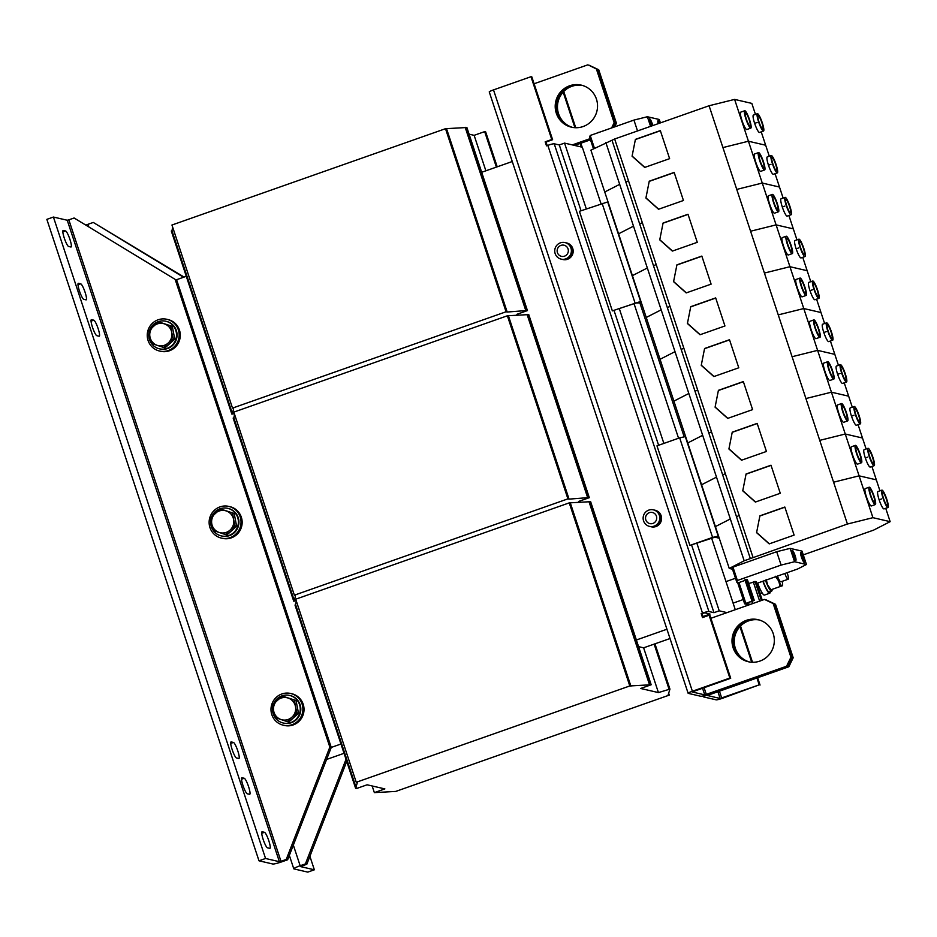<?xml version="1.0" encoding="UTF-8"?>
<svg xmlns="http://www.w3.org/2000/svg" width="937" height="937" viewBox="0 0 937 937"><rect width="100%" height="100%" fill="white"/><g stroke="black" fill="none" stroke-linecap="round" stroke-linejoin="round"><path stroke-width="1.41" d="M749.424 661.967A21.586 21.129 103.1 0 1 748.675 620.844A21.586 21.129 103.1 0 1 759.157 619.966M748.991 661.885A21.586 21.129 103.1 0 1 747.831 620.645A21.586 21.129 103.1 0 1 758.747 619.849M572.636 127.432A21.586 21.129 103.1 0 1 571.898 86.309A21.586 21.129 103.1 0 1 582.381 85.431M572.214 127.35A21.586 21.129 103.1 0 1 571.055 86.11A21.586 21.129 103.1 0 1 581.959 85.314M786.705 205.707A7.074 1.23 -109.4 0 1 785.768 199.358A7.074 1.23 -109.4 0 1 789.528 206.363A7.074 1.23 -109.4 0 1 790.465 212.711A7.074 1.23 -109.4 0 1 786.705 205.707M842.035 373.02A7.074 1.23 -109.4 0 1 841.098 366.672A7.074 1.23 -109.4 0 1 844.858 373.676A7.074 1.23 -109.4 0 1 845.806 380.024A7.074 1.23 -109.4 0 1 842.035 373.02M855.868 414.845A7.074 1.23 -109.4 0 1 854.931 408.497A7.074 1.23 -109.4 0 1 858.69 415.501A7.074 1.23 -109.4 0 1 859.639 421.849A7.074 1.23 -109.4 0 1 855.868 414.845M814.37 289.369A7.074 1.23 -109.4 0 1 813.433 283.009A7.074 1.23 -109.4 0 1 817.193 290.013A7.074 1.23 -109.4 0 1 818.13 296.373A7.074 1.23 -109.4 0 1 814.37 289.369M800.538 247.532A7.074 1.23 -109.4 0 1 799.601 241.184A7.074 1.23 -109.4 0 1 803.36 248.188A7.074 1.23 -109.4 0 1 804.297 254.536A7.074 1.23 -109.4 0 1 800.538 247.532M772.873 163.881A7.074 1.23 -109.4 0 1 771.936 157.533A7.074 1.23 -109.4 0 1 775.695 164.537A7.074 1.23 -109.4 0 1 776.632 170.885A7.074 1.23 -109.4 0 1 772.873 163.881M828.203 331.194A7.074 1.23 -109.4 0 1 827.266 324.846A7.074 1.23 -109.4 0 1 831.025 331.85A7.074 1.23 -109.4 0 1 831.962 338.198A7.074 1.23 -109.4 0 1 828.203 331.194M869.712 456.67A7.074 1.23 -109.4 0 1 868.763 450.322A7.074 1.23 -109.4 0 1 872.523 457.326A7.074 1.23 -109.4 0 1 873.471 463.674A7.074 1.23 -109.4 0 1 869.712 456.67M759.04 122.056A7.074 1.23 -109.4 0 1 758.103 115.708A7.074 1.23 -109.4 0 1 761.863 122.712A7.074 1.23 -109.4 0 1 762.8 129.06A7.074 1.23 -109.4 0 1 759.04 122.056M883.544 498.496A7.074 1.23 -109.4 0 1 882.595 492.148A7.074 1.23 -109.4 0 1 886.355 499.152A7.074 1.23 -109.4 0 1 887.304 505.5A7.074 1.23 -109.4 0 1 883.544 498.496M803.583 557.656A5.306 0.925 70.6 0 0 800.76 552.408A5.306 0.925 70.6 0 0 801.463 557.164A5.306 0.925 70.6 0 0 804.286 562.423A5.306 0.925 70.6 0 0 803.583 557.656M803.021 560.923A5.306 0.925 70.6 0 0 802.271 558.124A5.306 0.925 70.6 0 0 800.713 554.364M795.126 555.7A5.306 0.925 70.6 0 0 792.304 550.441A5.306 0.925 70.6 0 0 793.007 555.208A5.306 0.925 70.6 0 0 795.829 560.455A5.306 0.925 70.6 0 0 795.126 555.7M794.564 558.956A5.306 0.925 70.6 0 0 793.803 556.156A5.306 0.925 70.6 0 0 792.257 552.408M652.82 125.558A5.306 0.925 70.6 0 0 652.375 124.059A5.306 0.925 70.6 0 0 649.552 118.812A5.306 0.925 70.6 0 0 650.255 123.567A5.306 0.925 70.6 0 0 651.227 126.12M651.508 126.026A5.306 0.925 70.6 0 0 651.051 124.527A5.306 0.925 70.6 0 0 649.505 120.768M659.707 123.134A5.306 0.925 70.6 0 0 658.008 120.768A5.306 0.925 70.6 0 0 658.172 123.672M658.395 123.602A5.306 0.925 70.6 0 0 657.961 122.735M746.426 620.329A21.586 21.129 -76.9 0 0 748.288 661.733A21.586 21.129 -76.9 0 0 774.302 639.514A21.586 21.129 -76.9 0 0 746.426 620.329M758.466 619.767A21.586 21.129 -76.9 0 0 732.863 641.868A21.586 21.129 -76.9 0 0 748.71 661.827M569.637 85.782A21.586 21.129 -76.9 0 0 571.511 127.198A21.586 21.129 -76.9 0 0 597.513 104.979A21.586 21.129 -76.9 0 0 569.637 85.782M581.678 85.232A21.586 21.129 -76.9 0 0 556.086 107.333A21.586 21.129 -76.9 0 0 571.933 127.291M86.028 299.863A8.492 1.476 70.6 0 0 86.192 299.863A8.492 1.476 70.6 0 0 85.068 292.239A8.492 1.476 70.6 0 0 80.723 283.829L78.462 283.302A8.492 1.476 70.6 0 0 78.298 283.314A8.492 1.476 70.6 0 0 79.575 291.372A8.492 1.476 70.6 0 0 83.768 299.348L86.028 299.863M70.884 247.005A8.492 1.476 70.6 0 0 71.06 246.993A8.492 1.476 70.6 0 0 69.924 239.38A8.492 1.476 70.6 0 0 65.578 230.97L63.329 230.443A8.492 1.476 70.6 0 0 63.154 230.443A8.492 1.476 70.6 0 0 64.43 238.513A8.492 1.476 70.6 0 0 68.635 246.478L70.884 247.005M99.088 336.207A8.492 1.476 70.6 0 0 99.252 336.207A8.492 1.476 70.6 0 0 98.127 328.582A8.492 1.476 70.6 0 0 93.782 320.173L91.521 319.646A8.492 1.476 70.6 0 0 91.357 319.658A8.492 1.476 70.6 0 0 92.634 327.716A8.492 1.476 70.6 0 0 96.827 335.692L99.088 336.207M269.762 848.36A8.492 1.476 70.6 0 0 269.938 848.348A8.492 1.476 70.6 0 0 268.802 840.723A8.492 1.476 70.6 0 0 264.457 832.314L262.208 831.798A8.492 1.476 70.6 0 0 262.032 831.798A8.492 1.476 70.6 0 0 263.309 839.857A8.492 1.476 70.6 0 0 267.513 847.833L269.762 848.36M249.547 794.307A8.492 1.476 70.6 0 0 249.722 794.307A8.492 1.476 70.6 0 0 248.586 786.682A8.492 1.476 70.6 0 0 244.241 778.272L241.992 777.757A8.492 1.476 70.6 0 0 241.816 777.757A8.492 1.476 70.6 0 0 243.093 785.815A8.492 1.476 70.6 0 0 247.286 793.791L249.547 794.307M238.748 758.49A8.492 1.476 70.6 0 0 238.912 758.49A8.492 1.476 70.6 0 0 237.787 750.865A8.492 1.476 70.6 0 0 233.442 742.455L231.181 741.928A8.492 1.476 70.6 0 0 231.017 741.94A8.492 1.476 70.6 0 0 232.294 749.998A8.492 1.476 70.6 0 0 236.487 757.974L238.748 758.49M283.267 725.191L284.403 725.461A16.28 15.941 -76.9 0 0 304.01 708.7A16.28 15.941 -76.9 0 0 291.758 693.731L290.622 693.474A16.28 15.941 -76.9 0 0 271.004 710.234A16.28 15.941 -76.9 0 0 292.028 724.699A16.28 15.941 -76.9 0 0 290.622 693.474M159.524 351.024L160.649 351.281A16.28 15.941 -76.9 0 0 180.267 334.521A16.28 15.941 -76.9 0 0 168.004 319.564L166.88 319.294A16.28 15.941 -76.9 0 0 147.261 336.055A16.28 15.941 -76.9 0 0 168.285 350.532A16.28 15.941 -76.9 0 0 166.88 319.294M221.401 538.107L222.526 538.365A16.28 15.941 -76.9 0 0 242.144 521.616A16.28 15.941 -76.9 0 0 229.881 506.648L228.757 506.39A16.28 15.941 -76.9 0 0 209.138 523.151A16.28 15.941 -76.9 0 0 230.162 537.615A16.28 15.941 -76.9 0 0 228.757 506.39M272.866 706.17A14.16 13.856 -76.9 0 0 283.185 723.001L283.747 723.13A14.16 13.856 -76.9 0 0 300.812 708.559A14.16 13.856 -76.9 0 0 290.142 695.547L289.58 695.418A14.16 13.856 -76.9 0 0 273.627 703.757M283.185 723.001A14.16 13.856 -76.9 0 0 300.25 708.419A14.16 13.856 -76.9 0 0 289.58 695.418M149.112 332.003A14.16 13.856 -76.9 0 0 159.442 348.822L160.004 348.951A14.16 13.856 -76.9 0 0 177.058 334.38A14.16 13.856 -76.9 0 0 166.399 321.368L165.837 321.239A14.16 13.856 -76.9 0 0 149.885 329.578M159.442 348.822A14.16 13.856 -76.9 0 0 176.496 334.251A14.16 13.856 -76.9 0 0 165.837 321.239M210.989 519.086A14.16 13.856 -76.9 0 0 221.308 535.905L221.882 536.046A14.16 13.856 -76.9 0 0 238.935 521.464A14.16 13.856 -76.9 0 0 228.277 508.451L227.714 508.322A14.16 13.856 -76.9 0 0 211.762 516.662M221.308 535.905A14.16 13.856 -76.9 0 0 238.373 521.335A14.16 13.856 -76.9 0 0 227.714 508.322M784.819 573.491A7.074 1.23 70.6 0 0 788.146 579.23A7.074 1.23 70.6 0 0 787.139 572.683M757.623 583.072A14.16 2.46 70.6 0 0 764.451 595.077L769.71 593.226A14.16 2.46 70.6 0 0 770.249 591.61M762.882 581.221A14.16 2.46 70.6 0 0 769.71 593.226M870.426 495.462A9.206 1.593 70.6 0 0 875.31 504.563A9.206 1.593 70.6 0 0 874.092 496.305A9.206 1.593 70.6 0 0 869.196 487.205A9.206 1.593 70.6 0 0 870.426 495.462M869.196 487.205L865.226 488.61A9.206 1.593 70.6 0 0 866.444 496.856A9.206 1.593 70.6 0 0 871.34 505.968L875.31 504.563M883.111 498.402A9.206 1.593 70.6 0 0 888.007 507.514A9.206 1.593 70.6 0 0 886.789 499.257A9.206 1.593 70.6 0 0 881.893 490.145A9.206 1.593 70.6 0 0 883.111 498.402M879.175 499.796L881.635 498.929L879.175 499.796M881.893 490.145L877.91 491.55A9.206 1.593 70.6 0 0 879.14 499.808A9.206 1.593 70.6 0 0 884.024 508.908L888.007 507.514M745.922 119.011A9.206 1.593 70.6 0 0 750.818 128.123A9.206 1.593 70.6 0 0 749.588 119.866A9.206 1.593 70.6 0 0 744.704 110.753A9.206 1.593 70.6 0 0 745.922 119.011M744.704 110.753L740.722 112.159A9.206 1.593 70.6 0 0 741.952 120.416A9.206 1.593 70.6 0 0 746.836 129.517L750.818 128.123M758.619 121.951A9.206 1.593 70.6 0 0 763.503 131.063A9.206 1.593 70.6 0 0 762.285 122.806A9.206 1.593 70.6 0 0 757.401 113.705A9.206 1.593 70.6 0 0 758.619 121.951M754.672 123.356L757.131 122.478L754.672 123.333M757.401 113.705L753.418 115.099A9.206 1.593 70.6 0 0 754.636 123.356A9.206 1.593 70.6 0 0 759.532 132.457L763.503 131.063M856.594 453.637A9.206 1.593 70.6 0 0 861.478 462.737A9.206 1.593 70.6 0 0 860.26 454.48A9.206 1.593 70.6 0 0 855.364 445.38A9.206 1.593 70.6 0 0 856.594 453.637M855.364 445.38L851.393 446.773A9.206 1.593 70.6 0 0 852.611 455.031A9.206 1.593 70.6 0 0 857.507 464.143L861.478 462.737M869.278 456.577A9.206 1.593 70.6 0 0 874.174 465.677A9.206 1.593 70.6 0 0 872.944 457.42A9.206 1.593 70.6 0 0 868.06 448.319A9.206 1.593 70.6 0 0 869.278 456.577M868.06 448.319L864.078 449.725A9.206 1.593 70.6 0 0 865.308 457.97L867.803 457.092L865.331 457.959A9.206 1.593 70.6 0 0 870.192 467.083L874.174 465.677M815.096 328.149A9.206 1.593 70.6 0 0 819.98 337.261A9.206 1.593 70.6 0 0 818.762 329.004A9.206 1.593 70.6 0 0 813.866 319.892A9.206 1.593 70.6 0 0 815.096 328.149M813.866 319.892L809.896 321.297A9.206 1.593 70.6 0 0 811.114 329.555A9.206 1.593 70.6 0 0 815.998 338.655L819.98 337.261M827.781 331.089A9.206 1.593 70.6 0 0 832.677 340.201A9.206 1.593 70.6 0 0 831.447 331.944A9.206 1.593 70.6 0 0 826.563 322.843A9.206 1.593 70.6 0 0 827.781 331.089M823.846 332.494L826.305 331.616L823.846 332.494M826.563 322.843L822.581 324.237A9.206 1.593 70.6 0 0 823.81 332.494A9.206 1.593 70.6 0 0 828.695 341.595L832.677 340.201M759.755 160.836A9.206 1.593 70.6 0 0 764.651 169.948A9.206 1.593 70.6 0 0 763.421 161.691A9.206 1.593 70.6 0 0 758.537 152.59A9.206 1.593 70.6 0 0 759.755 160.836M758.537 152.59L754.554 153.984A9.206 1.593 70.6 0 0 755.784 162.242A9.206 1.593 70.6 0 0 760.668 171.342L764.651 169.948M772.451 163.788A9.206 1.593 70.6 0 0 777.335 172.888A9.206 1.593 70.6 0 0 776.117 164.631A9.206 1.593 70.6 0 0 771.233 155.53A9.206 1.593 70.6 0 0 772.451 163.788M768.504 165.181L770.975 164.303L768.504 165.181M771.233 155.53L767.251 156.924A9.206 1.593 70.6 0 0 768.469 165.181A9.206 1.593 70.6 0 0 773.365 174.294L777.335 172.888M787.431 244.498A9.206 1.593 70.6 0 0 792.315 253.599A9.206 1.593 70.6 0 0 791.097 245.342A9.206 1.593 70.6 0 0 786.202 236.241A9.206 1.593 70.6 0 0 787.431 244.498M786.202 236.241L782.219 237.635A9.206 1.593 70.6 0 0 783.449 245.892A9.206 1.593 70.6 0 0 788.333 255.005L792.315 253.599M800.116 247.438A9.206 1.593 70.6 0 0 805.012 256.539A9.206 1.593 70.6 0 0 803.782 248.293A9.206 1.593 70.6 0 0 798.898 239.181A9.206 1.593 70.6 0 0 800.116 247.438M798.898 239.181L794.916 240.586A9.206 1.593 70.6 0 0 796.134 248.844L798.64 247.965L796.169 248.82A9.206 1.593 70.6 0 0 801.03 257.944L805.012 256.539M801.264 286.324A9.206 1.593 70.6 0 0 806.148 295.424A9.206 1.593 70.6 0 0 804.93 287.179A9.206 1.593 70.6 0 0 800.034 278.066A9.206 1.593 70.6 0 0 801.264 286.324M800.034 278.066L796.063 279.472A9.206 1.593 70.6 0 0 797.282 287.729A9.206 1.593 70.6 0 0 802.166 296.83L806.148 295.424M813.948 289.264A9.206 1.593 70.6 0 0 818.844 298.376A9.206 1.593 70.6 0 0 817.614 290.119A9.206 1.593 70.6 0 0 812.73 281.006A9.206 1.593 70.6 0 0 813.948 289.264M812.73 281.006L808.748 282.412A9.206 1.593 70.6 0 0 809.978 290.669L812.473 289.791L810.001 290.646A9.206 1.593 70.6 0 0 814.862 299.77L818.844 298.376M842.761 411.8A9.206 1.593 70.6 0 0 847.645 420.912A9.206 1.593 70.6 0 0 846.427 412.655A9.206 1.593 70.6 0 0 841.531 403.554A9.206 1.593 70.6 0 0 842.761 411.8M841.531 403.554L837.561 404.948A9.206 1.593 70.6 0 0 838.779 413.205A9.206 1.593 70.6 0 0 843.663 422.306L847.645 420.912M855.446 414.751A9.206 1.593 70.6 0 0 860.342 423.852A9.206 1.593 70.6 0 0 859.112 415.595A9.206 1.593 70.6 0 0 854.228 406.494A9.206 1.593 70.6 0 0 855.446 414.751M854.228 406.494L850.246 407.888A9.206 1.593 70.6 0 0 851.475 416.145L853.97 415.267L851.499 416.133A9.206 1.593 70.6 0 0 856.359 425.257L860.342 423.852M828.929 369.974A9.206 1.593 70.6 0 0 833.813 379.087A9.206 1.593 70.6 0 0 832.595 370.829A9.206 1.593 70.6 0 0 827.699 361.717A9.206 1.593 70.6 0 0 828.929 369.974M827.699 361.717L823.728 363.123A9.206 1.593 70.6 0 0 824.947 371.38A9.206 1.593 70.6 0 0 829.831 380.481L833.813 379.087M841.613 372.926A9.206 1.593 70.6 0 0 846.509 382.027A9.206 1.593 70.6 0 0 845.279 373.769A9.206 1.593 70.6 0 0 840.395 364.669A9.206 1.593 70.6 0 0 841.613 372.926M837.678 374.32L840.138 373.441L837.666 374.308M840.395 364.669L836.413 366.062A9.206 1.593 70.6 0 0 837.643 374.32A9.206 1.593 70.6 0 0 842.527 383.432L846.509 382.027M773.587 202.673A9.206 1.593 70.6 0 0 778.483 211.774A9.206 1.593 70.6 0 0 777.265 203.516A9.206 1.593 70.6 0 0 772.369 194.416A9.206 1.593 70.6 0 0 773.587 202.673M772.369 194.416L768.387 195.81A9.206 1.593 70.6 0 0 769.617 204.067A9.206 1.593 70.6 0 0 774.501 213.179L778.483 211.774M786.284 205.613A9.206 1.593 70.6 0 0 791.179 214.714A9.206 1.593 70.6 0 0 789.95 206.456A9.206 1.593 70.6 0 0 785.065 197.356A9.206 1.593 70.6 0 0 786.284 205.613M782.336 207.007L784.808 206.128L782.336 206.995M785.065 197.356L781.083 198.761A9.206 1.593 70.6 0 0 782.301 207.007A9.206 1.593 70.6 0 0 787.197 216.119L791.179 214.714M564.531 256.164A5.716 5.587 -76.9 0 0 568.056 248.914A5.716 5.587 -76.9 0 0 560.958 245.389A5.716 5.587 -76.9 0 0 557.433 252.65A5.716 5.587 -76.9 0 0 564.531 256.164M570.961 248.071A8.492 8.316 103.1 0 1 561.146 259.127A8.492 8.316 103.1 0 1 560.42 242.835A8.492 8.316 103.1 0 1 570.961 248.071M564.988 242.578L565.96 242.8A8.492 8.316 103.1 0 1 570.188 256.738A8.492 8.316 103.1 0 1 562.118 259.35L561.146 259.127M562.305 259.397A8.492 8.316 -76.9 0 0 562.493 259.444L562.938 259.537A8.492 8.316 -76.9 0 0 573.175 250.8A8.492 8.316 -76.9 0 0 566.78 242.988L566.323 242.882A8.492 8.316 -76.9 0 0 566.147 242.847M562.493 259.444A8.492 8.316 -76.9 0 0 572.73 250.694A8.492 8.316 -76.9 0 0 566.323 242.882M649.353 512.656A5.716 5.587 -76.9 0 0 645.827 519.918A5.716 5.587 -76.9 0 0 652.913 523.432A5.716 5.587 -76.9 0 0 656.439 516.182A5.716 5.587 -76.9 0 0 649.353 512.656M643.567 520.902A8.492 8.316 103.1 0 1 653.382 509.845A8.492 8.316 103.1 0 1 654.108 526.137A8.492 8.316 103.1 0 1 643.567 520.902M653.382 509.845L654.354 510.068A8.492 8.316 103.1 0 1 658.582 524.006A8.492 8.316 103.1 0 1 650.512 526.617L649.54 526.395M650.7 526.664A8.492 8.316 -76.9 0 0 650.875 526.711L651.332 526.817A8.492 8.316 -76.9 0 0 661.569 518.067A8.492 8.316 -76.9 0 0 655.174 510.255L654.717 510.15A8.492 8.316 -76.9 0 0 654.53 510.115M650.875 526.711A8.492 8.316 -76.9 0 0 661.112 517.962A8.492 8.316 -76.9 0 0 654.717 510.15M803.267 554.88L873.647 530.108L890.15 521.663L885.734 508.311M265.558 858.479L279.378 861.689L280.983 861.29L68.846 219.844L67.241 220.242L53.421 217.044L265.558 858.479L258.987 860.798L272.808 864.008A8.492 0.914 161.7 0 0 282.388 861.618L287.647 859.768L331.253 747.433L340.963 744.013M53.421 217.044L46.85 219.363L258.987 860.798M289.346 855.387L293.785 868.798A8.492 0.914 161.7 0 1 300.156 865.741L305.415 863.891L306.832 864.219L300.531 866.596L314.352 869.794L309.901 856.313M293.785 868.798A8.492 0.914 161.7 0 0 293.96 868.915L307.781 872.113L314.352 869.794M568.946 244.182A8.351 8.175 -76.9 0 1 567.435 258.881L567.307 258.858M565.409 259.432A8.351 8.175 -76.9 0 0 566.58 259.186L566.487 259.162M374.355 792.62L395.73 791.425L669.287 695.102L668.163 694.844L669.943 689.117L658.43 692.584L640.662 688.472L651.18 684.76L629.805 685.954L356.247 782.278L357.372 782.536L355.603 788.263L356.587 788.497L367.105 784.796L384.873 788.907L374.355 792.62L372.153 785.967M658.43 692.584L643.625 647.818L670.025 638.53M496.387 167.102L484.663 131.625L474.134 135.338L469.086 134.167M485.87 170.803L474.134 135.338M517.271 315.371L516.919 314.293L527.437 310.592L466.884 127.514L445.508 128.697L171.951 225.021L232.505 408.099L233.629 408.356L232.505 413.861L171.963 230.783L171.307 231.017L231.849 414.095L234.379 413.779M497.207 166.821L485.647 131.859L484.663 131.625M527.437 310.592L526.453 310.358L465.9 127.28M526.453 310.358L525.798 310.592L465.244 127.514M525.798 310.592L507.186 312.033L446.633 128.955M507.186 312.033L506.062 311.775L445.508 128.697M506.062 311.775L232.505 408.099M172.689 227.234L171.963 230.783M232.505 413.861L231.849 414.095M579.148 502.455L578.785 501.377L589.314 497.676L528.761 314.598L507.385 315.781L233.828 412.104L294.37 595.182L295.506 595.452L294.382 600.945L233.84 417.867L233.172 418.101L293.726 601.179L296.256 600.863M651.18 684.76L590.638 501.682L569.251 502.876L295.705 599.2L356.247 782.278M636.375 639.994L666.945 629.231M512.27 161.515L481.7 172.279M668.948 688.882L654.143 644.117M643.625 647.818L638.577 646.647M355.603 788.263L295.05 605.185L296.432 601.402M669.287 695.102L668.561 692.9M669.943 689.117L654.963 643.824M650.196 684.537L589.654 501.459M649.54 684.771L588.986 501.693M630.929 686.212L570.387 503.134M629.805 685.954L569.251 502.876M356.259 788.04L295.705 604.962M589.314 497.676L588.319 497.453L527.777 314.363M588.319 497.453L587.663 497.676L527.121 314.598M587.663 497.676L569.064 499.128L508.51 316.05M569.064 499.128L567.927 498.859L507.385 315.781M567.927 498.859L294.37 595.182M234.555 414.318L233.84 417.867M294.382 600.945L293.726 601.179M787.982 666.57L707.751 694.809A5.669 0.609 -18.3 0 0 703.511 696.859A5.669 0.609 -18.3 0 0 703.617 696.929L716.173 699.834A5.669 0.609 -18.3 0 0 722.568 698.252L759.204 684.853L720.12 698.452L707.564 695.535L708.606 695.008L788.825 666.757L787.982 666.57L792.351 657.563L774.665 604.119L765.705 599.809M586.304 208.892L564.554 143.103L574.568 145.422L590.486 139.812M573.713 145.223L590.345 139.379M792.351 657.563L793.194 657.762L775.52 604.306L774.665 604.119M765.88 599.75L775.52 604.306M793.194 657.762L788.825 666.757M613.501 127.28L615.562 123.028L616.417 123.227L598.731 69.771L588.928 65.274M615.562 123.028L597.888 69.584M589.104 65.215L598.731 69.771M616.417 123.227L614.637 126.882M580.144 143.455L581.092 146.313L581.936 146.5L580.846 143.209M563.746 91.51L575.728 127.725M563.172 92.119L574.931 127.701M739.949 626.654L751.72 662.236M756.932 677.99L759.204 684.853M740.535 626.045L752.505 662.272M757.635 677.744L760.048 685.052M580.858 146.886L581.936 146.5M581.092 146.313L580.015 146.687M657.341 511.45A8.351 8.175 103.1 0 1 653.803 526.699M685.626 436.548L679.665 437.848L656.978 445.848L689.901 545.404L712.588 537.416L718.55 536.105M579.417 211.317L607.691 201.935L640.615 301.491L612.341 310.873L579.417 211.317M719.241 538.189L714.896 537.182L689.901 545.404M612.341 310.873L635.731 303.049L641.388 302.78M684.092 436.572L640.006 303.272M751.79 600.512L753.102 600.055L746.25 579.335L744.938 579.804L751.79 600.512L752.891 600.769L744.646 603.838L749.014 604.869L764.475 599.422L774.103 603.99L764.475 599.422M734.608 99.404L776.094 224.88L750.584 231.228L776.105 224.88L872.933 517.681L847.423 524.029L744.165 560.794L647.338 267.994L632.405 275.63L590.907 150.154L614.66 138.992L709.086 105.752L734.608 99.404L751.825 103.398L755.456 114.384M847.423 524.029L833.59 482.192L859.1 475.844L833.59 482.204L819.746 440.367L845.268 434.018L819.746 440.367L805.914 398.541L831.435 392.193L805.914 398.541L792.093 356.716L817.603 350.368L792.081 356.716L778.249 314.891L803.77 308.542L778.249 314.891L736.751 189.403L762.273 183.055L736.751 189.403L709.086 105.752M762.273 183.055L779.49 187.049L775.063 173.685M605.841 142.518L619.673 184.343L604.74 191.98L619.673 184.343L633.506 226.168L618.572 233.805L633.506 226.168L647.338 268.005L632.405 275.63L660.07 359.293L675.003 351.656L660.07 359.293L687.735 442.943L702.668 435.307L687.735 442.943L701.567 484.769L716.5 477.132L701.567 484.769L715.411 526.606L730.333 518.969L715.411 526.594L729.244 568.431L732.488 569.181M752.985 557.269L656.158 264.48L653.522 265.827L612.025 140.339M614.66 138.992L628.481 180.818L625.846 182.165L628.493 180.818L642.313 222.655L639.678 224.002L642.325 222.643L656.146 264.48L653.522 265.827L667.355 307.652L669.99 306.305L667.355 307.652L681.187 349.478L683.823 348.131L681.187 349.478L695.02 391.303L697.655 389.956L695.02 391.303L708.852 433.14L711.488 431.781L708.852 433.14L722.685 474.965L725.32 473.618L722.685 474.965L736.517 516.791L739.152 515.444L736.517 516.791L750.35 558.616M663.08 223.029L659.742 239.86L672.356 251.093L697.28 242.32L688.004 214.257L663.08 223.029L659.742 239.86M776.105 224.88L793.323 228.874L788.907 215.522M783.121 198.035L779.49 187.049M776.832 203.423A7.074 1.23 -109.4 0 1 777.78 209.771A7.074 1.23 -109.4 0 1 774.021 202.767A7.074 1.23 -109.4 0 1 773.072 196.419A7.074 1.23 -109.4 0 1 776.832 203.423M745.126 580.39L738.836 582.603L736.775 582.135L732.347 568.771L732.968 567.119L776.691 551.717L790.137 548.379L802.037 551.132L806.452 564.496L794.564 561.731L790.137 548.379M817.603 350.368L834.82 354.362L830.405 340.998M718.41 390.331L715.083 407.173L727.686 418.394L752.61 409.621L743.334 381.558L718.41 390.331L715.083 407.173M673.902 401.118L688.836 393.481L673.914 401.118M831.435 392.193L848.653 396.187L844.237 382.823M838.451 365.348L834.82 354.362M832.173 370.736A7.074 1.23 -109.4 0 1 833.11 377.084A7.074 1.23 -109.4 0 1 829.35 370.08A7.074 1.23 -109.4 0 1 828.413 363.72A7.074 1.23 -109.4 0 1 832.173 370.736M732.242 432.168L728.916 448.999L741.518 460.231L766.443 451.458L757.166 423.395L732.242 432.168L728.916 448.999M845.268 434.018L862.485 438.012L858.069 424.648M852.283 407.173L848.653 396.187M846.006 412.561A7.074 1.23 -109.4 0 1 846.943 418.909A7.074 1.23 -109.4 0 1 843.183 411.905A7.074 1.23 -109.4 0 1 842.246 405.557A7.074 1.23 -109.4 0 1 846.006 412.561M690.745 306.68L687.407 323.523L700.021 334.743L724.945 325.971L715.669 297.907L690.745 306.68L687.407 323.523M661.171 309.831L646.249 317.467L661.171 309.831M789.926 266.705L764.416 273.065L789.938 266.705L807.155 270.699L802.74 257.347M803.77 308.542L820.988 312.525L816.572 299.172M810.786 281.697L807.155 270.699M804.496 287.073A7.074 1.23 -109.4 0 1 805.445 293.422A7.074 1.23 -109.4 0 1 801.685 286.417A7.074 1.23 -109.4 0 1 800.737 280.069A7.074 1.23 -109.4 0 1 804.496 287.073M676.912 264.855L673.574 281.686L686.189 292.918L711.113 284.145L701.836 256.082L676.912 264.855L673.574 281.686M796.954 239.86L793.323 228.874M790.664 245.248A7.074 1.23 -109.4 0 1 791.613 251.596A7.074 1.23 -109.4 0 1 787.853 244.592A7.074 1.23 -109.4 0 1 786.904 238.244A7.074 1.23 -109.4 0 1 790.664 245.248M649.247 181.192L645.909 198.035L658.524 209.256L683.448 200.495L674.16 172.42L649.247 181.192L645.909 198.035M748.429 141.229L722.919 147.577L748.44 141.229L765.658 145.223L761.231 131.859M769.289 156.21L765.658 145.223M762.999 161.597A7.074 1.23 -109.4 0 1 763.948 167.946A7.074 1.23 -109.4 0 1 760.188 160.941A7.074 1.23 -109.4 0 1 759.239 154.593A7.074 1.23 -109.4 0 1 762.999 161.597M704.577 348.505L701.251 365.348L713.853 376.569L738.778 367.796L729.501 339.733L704.577 348.505L701.251 365.348M824.619 323.523L820.988 312.525M818.341 328.899A7.074 1.23 -109.4 0 1 819.278 335.259A7.074 1.23 -109.4 0 1 815.518 328.243A7.074 1.23 -109.4 0 1 814.569 321.895A7.074 1.23 -109.4 0 1 818.341 328.899M746.075 473.993L742.748 490.824L755.363 502.056L780.275 493.284L770.999 465.22L746.075 473.993L742.748 490.824M859.1 475.844L876.318 479.838L871.902 466.485M866.116 448.999L862.485 438.012M859.838 454.386A7.074 1.23 -109.4 0 1 860.775 460.735A7.074 1.23 -109.4 0 1 857.015 453.731A7.074 1.23 -109.4 0 1 856.078 447.382A7.074 1.23 -109.4 0 1 859.838 454.386M635.415 139.367L632.077 156.21L644.691 167.43L669.615 158.658L660.327 130.594L635.415 139.367L632.077 156.21M749.167 119.76A7.074 1.23 -109.4 0 1 750.115 126.12A7.074 1.23 -109.4 0 1 746.344 119.116A7.074 1.23 -109.4 0 1 745.407 112.756A7.074 1.23 -109.4 0 1 749.167 119.76M872.933 517.681L890.15 521.663M744.165 560.794L729.244 568.431M759.907 515.818L756.581 532.661L769.195 543.882L794.107 535.109L784.831 507.046L759.907 515.818L756.581 532.661M879.948 490.836L876.318 479.838M873.671 496.212A7.074 1.23 -109.4 0 1 874.608 502.56A7.074 1.23 -109.4 0 1 870.848 495.556A7.074 1.23 -109.4 0 1 869.911 489.208A7.074 1.23 -109.4 0 1 873.671 496.212M794.564 561.731L781.107 565.081L776.691 551.717M781.107 565.081L737.384 580.483L732.968 567.119M756.709 583.4L797.75 568.946L806.452 564.496M597.185 133.031L598.415 132.328M753.102 600.055L754.238 600.324L753.067 600.886L745.993 603.393L750.338 604.4M762.261 600.195L756.124 581.619L748.651 583.435M746.25 579.335L747.375 579.652M737.384 580.483L736.775 582.135M593.472 148.842L589.596 137.13L590.216 135.478L633.939 120.088L647.385 116.738L659.285 119.491L660.409 122.888M637.535 130.946L633.939 120.088M594.468 148.339L590.216 135.478M650.571 126.354L647.385 116.738M574.568 145.422L582.322 147.226L601.004 203.716M735.276 609.706L711.616 538.166M678.564 438.235L634.044 303.635M691.658 545.193L713.971 612.669L719.229 610.819L696.917 543.343M663.864 443.412L619.357 308.812M719.229 610.819L726.995 612.622L749.014 604.869M564.554 143.103L559.295 144.954L581.045 210.743M614.098 310.662L658.606 445.262M710.878 618.291L726.995 612.622M702.961 616.546L710.023 614.063L704.952 612.892L701.192 613.548L702.516 617.565L709.098 615.246L729.864 678.048L730.708 678.247L709.941 615.445L709.098 615.246M611.615 127.947L614.157 122.712L615 122.899L612.751 127.549M588.541 65.086L597.326 69.443L588.541 65.086M791.777 657.434L787.42 666.43L786.565 666.242L790.933 657.247L791.777 657.434L774.103 603.99M713.971 612.669L708.899 611.498L554.212 143.783L559.295 144.954M701.192 613.548L702.504 613.091A5.669 0.609 -18.3 0 1 708.899 611.498M554.212 143.783A5.669 0.609 161.7 0 0 547.829 145.364L546.505 145.832L545.182 141.827L551.764 139.508L530.986 76.705L493.506 89.893A5.669 0.609 161.7 0 0 489.255 91.943L688.133 693.286A5.669 0.609 -18.3 0 1 692.384 691.248L729.864 678.048M786.565 666.242L704.753 694.891L692.162 691.951L730.708 678.247M787.42 666.43L707.189 694.68A5.669 0.609 -18.3 0 1 700.806 696.273L688.25 693.368A5.669 0.609 -18.3 0 1 688.133 693.286M530.986 76.705L531.829 76.893L552.607 139.707L551.764 139.508M703.218 617.319L702.036 613.747M547.208 145.586L546.025 142.014L552.607 139.707M546.025 142.014L545.182 141.827M773.259 603.791L790.933 657.247M596.482 69.256L614.157 122.712M534.102 83.756L587.686 64.887M590.099 138.641L572.308 144.907M597.326 69.443L615 122.899M590.251 139.074L573.151 145.094M771.139 589.724L782.313 585.766M780.181 586.55L778.706 581.069L775.356 576.255M771.022 589.783L767.661 584.969L766.185 579.488M788.146 579.23L780.779 581.83A7.074 1.23 -109.4 0 1 777.452 576.091M782.219 581.315A11.326 1.968 70.6 0 1 782.571 585.121A11.326 1.968 70.6 0 1 782.196 585.836A11.326 1.968 -109.4 0 1 778.706 581.069A11.326 1.968 -109.4 0 1 776.761 576.337M765.716 580.226A11.326 1.968 70.6 0 0 765.74 580.308L763.14 581.233A12.813 2.225 70.6 0 0 769.265 591.961L771.631 591.118A12.813 2.225 70.6 0 0 772.123 589.385M763.14 581.233L765.74 580.308A11.326 1.968 -109.4 0 0 767.661 584.969A11.326 1.968 70.6 0 0 770.39 589.408L770.858 589.83M760.094 593.625L762.121 592.91M761.512 593.133L761.242 591.388M758.209 584.665L757.073 583.271M765.506 580.401A12.813 2.225 70.6 0 0 771.631 591.118M186.276 276.298L176.578 279.718L331.253 747.433L329.847 747.105L286.242 859.44L280.983 861.29M326.591 759.45L344.043 753.313M215.405 513.242A11.326 11.092 103.1 0 1 233.594 519.414L232.563 513.066L220.441 508.955L210.778 517.634L211.809 523.982A11.326 11.092 103.1 0 1 215.405 513.242M219.106 532.439A11.326 11.092 103.1 0 1 211.809 523.982L213.249 530.424L219.106 532.439L225.372 534.547L229.998 530.155A11.326 11.092 103.1 0 1 219.106 532.439M229.998 530.155A11.326 11.092 -76.9 0 0 233.594 519.414L235.035 525.856L229.998 530.155M153.539 326.158A11.326 11.092 103.1 0 1 171.729 332.33L170.698 325.982L158.564 321.859L148.913 330.538L149.943 336.898A11.326 11.092 103.1 0 1 153.539 326.158M157.24 345.355A11.326 11.092 103.1 0 1 149.943 336.898L151.372 343.34L157.24 345.355L163.506 347.451L168.133 343.071A11.326 11.092 103.1 0 1 157.24 345.355M168.133 343.071A11.326 11.092 -76.9 0 0 171.729 332.33L173.158 338.772L168.133 343.071M277.282 700.326A11.326 11.092 103.1 0 1 295.471 706.51L294.441 700.15L282.318 696.039L272.655 704.718L273.686 711.066A11.326 11.092 103.1 0 1 277.282 700.326M280.983 719.522A11.326 11.092 103.1 0 1 273.686 711.066L275.127 717.508L280.983 719.522L287.249 721.631L291.875 717.238A11.326 11.092 103.1 0 1 280.983 719.522M291.875 717.238A11.326 11.092 -76.9 0 0 295.471 706.51L296.912 712.952L291.875 717.238M220.441 508.955L234.168 513.441L236.639 526.231L226.977 534.91L225.372 534.547M236.639 526.231L235.035 525.856M234.168 513.441L232.563 513.066M158.564 321.859L172.291 326.345L174.762 339.147L165.099 347.826L163.506 347.451M174.762 339.147L173.158 338.772M172.291 326.345L170.698 325.982M282.318 696.039L296.045 700.525L298.505 713.326L288.854 722.005L287.249 721.631M298.505 713.326L296.912 712.952M296.045 700.525L294.441 700.15M68.846 219.844L74.105 217.993L175.16 279.39L329.847 747.105M74.105 217.993L175.16 279.39M286.242 859.44L287.647 859.768M184.085 277.071L93.278 222.444L183.535 277.27M93.278 222.444L88.019 224.294A8.492 0.914 -18.3 0 0 86.356 224.903M346.022 759.298L305.415 863.891M306.832 864.219L346.725 761.441M784.878 507.186L760.188 515.877M756.862 532.72L769.336 543.823M660.386 130.747L635.696 139.437M632.358 156.28L644.843 167.383M771.046 465.361L746.356 474.052M743.029 490.894L755.503 501.998M729.548 339.885L704.858 348.576M701.532 365.407L714.006 376.522M674.218 172.572L649.528 181.263M646.19 198.105L658.676 209.209M701.883 256.223L677.193 264.913M673.855 281.756L686.341 292.859M715.716 298.06L691.026 306.75M687.699 323.581L700.173 334.696M757.213 423.536L732.523 432.226M729.197 449.069L741.671 460.172M743.381 381.71L718.691 390.401M715.364 407.244L727.838 418.347M688.051 214.397L663.361 223.088M660.023 239.931L672.508 251.034M67.241 220.242L279.378 861.689M717.894 691.74L720.12 698.452M721.713 698.053L719.452 691.19M679.665 437.848L712.588 537.416M602.104 203.329L635.028 302.885M685.252 436.466L718.175 536.023M744.657 603.803L737.548 582.31L744.646 603.838M745.817 603.276L738.965 582.556M761.359 600.523L755.023 581.373M759.649 601.121L753.266 581.807M752.68 603.569L751.931 601.285M752.528 603.627L751.767 601.343M754.203 600.301L747.351 579.593L754.238 600.324M702.504 613.091L547.829 145.364M692.384 691.248L493.506 89.893M706.346 694.493L704.074 687.629M702.527 688.168L704.753 694.891M300.156 865.741L293.34 845.115M88.699 226.332L88.019 224.294M230.701 743.416L233.442 742.455M241.512 779.244L244.241 778.272M261.728 833.286L264.457 832.314M91.053 321.133L93.782 320.173M62.849 231.931L65.578 230.97M77.994 284.789L80.723 283.829M725.976 581.608L735.486 578.258M703.511 696.859L703.195 695.91M733.097 603.123L743.228 599.551M782.571 585.121L782.477 585.719"/></g></svg>
